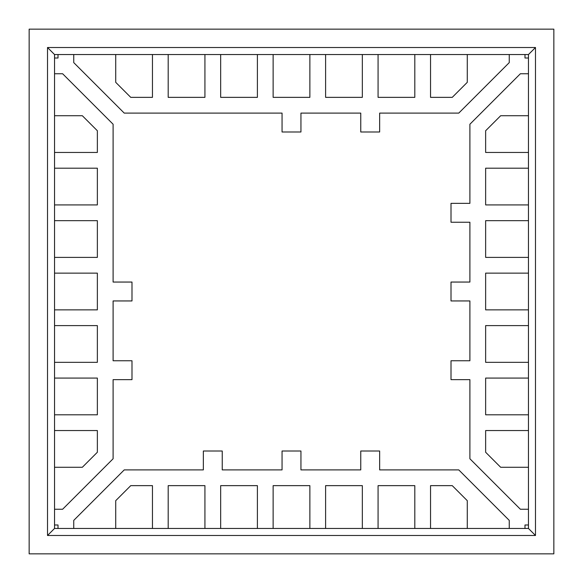 <?xml version="1.0" encoding="UTF-8"?>
<svg xmlns="http://www.w3.org/2000/svg" width="583" height="583" viewBox="0 0 583 583"><rect width="100%" height="100%" fill="white"/><g stroke="black" fill="none" stroke-linecap="round" stroke-linejoin="round"><path stroke-width="0.87" d="M29.15 29.15L29.15 553.85L553.85 553.85L553.85 29.15L29.15 29.15L553.85 29.15L553.85 553.85L29.15 553.85L29.15 29.15M535.486 535.486L47.515 535.486L47.515 47.515L535.486 47.515L535.486 535.486L47.515 535.486L54.54 528.46L528.46 528.46L528.46 54.54L54.54 54.54L54.54 528.46L528.46 528.46L535.486 535.486L528.46 528.46L528.46 54.54L54.54 54.54L54.54 528.46L47.515 535.486L47.515 47.515L54.54 54.54L47.515 47.515L535.486 47.515L528.46 54.54L535.486 47.515L535.486 535.486M467.275 528.46L467.275 500.666L452.248 485.639L430.545 485.639L430.545 528.46L430.545 485.639L452.248 485.639L467.275 500.666L467.275 528.46M54.54 467.275L82.334 467.275L97.361 452.248L97.361 430.545L54.54 430.545L97.361 430.545L97.361 452.248L82.334 467.275L54.54 467.275M54.54 414.805L97.361 414.805L97.361 378.075L54.54 378.075L97.361 378.075L97.361 414.805L54.54 414.805M54.54 362.334L97.361 362.334L97.361 325.606L54.54 325.606L97.361 325.606L97.361 362.334L54.54 362.334M414.805 528.46L414.805 485.639L378.075 485.639L378.075 528.46L378.075 485.639L414.805 485.639L414.805 528.46M362.334 528.46L362.334 485.639L325.606 485.639L325.606 528.46L325.606 485.639L362.334 485.639L362.334 528.46M273.136 54.54L273.136 97.361L309.865 97.361L309.865 54.54L309.865 97.361L273.136 97.361L273.136 54.54M54.54 309.865L97.361 309.865L97.361 273.136L54.54 273.136L97.361 273.136L97.361 309.865L54.54 309.865M309.865 528.46L309.865 485.639L273.136 485.639L273.136 528.46L273.136 485.639L309.865 485.639L309.865 528.46M528.46 273.136L485.639 273.136L485.639 309.865L528.46 309.865L485.639 309.865L485.639 273.136L528.46 273.136M528.46 115.726L500.666 115.726L485.639 130.752L485.639 152.454L528.46 152.454L485.639 152.454L485.639 130.752L500.666 115.726L528.46 115.726M115.726 54.54L115.726 82.334L130.752 97.361L152.454 97.361L152.454 54.54L152.454 97.361L130.752 97.361L115.726 82.334L115.726 54.54M528.46 220.666L485.639 220.666L485.639 257.394L528.46 257.394L485.639 257.394L485.639 220.666L528.46 220.666M528.46 168.196L485.639 168.196L485.639 204.924L528.46 204.924L485.639 204.924L485.639 168.196L528.46 168.196M220.666 54.54L220.666 97.361L257.394 97.361L257.394 54.54L257.394 97.361L220.666 97.361L220.666 54.54M168.196 54.54L168.196 97.361L204.924 97.361L204.924 54.54L204.924 97.361L168.196 97.361L168.196 54.54M113.102 458.77L113.102 379.65L131.991 379.65L131.991 360.76L113.102 360.76L113.102 300.945L131.991 300.945L131.991 282.055L131.991 300.945L113.102 300.945L113.102 360.76L131.991 360.76L131.991 379.65L113.102 379.65L113.102 458.77L62.621 509.25L54.54 509.25L62.621 509.25L113.102 458.77L62.621 509.25M124.23 113.102L282.055 113.102L282.055 131.991L300.945 131.991L300.945 113.102L360.76 113.102L360.76 131.991L379.65 131.991L379.65 113.102L458.77 113.102L509.25 62.621L458.77 113.102L379.65 113.102L379.65 131.991L360.76 131.991L360.76 113.102L300.945 113.102L300.945 131.991L282.055 131.991L282.055 113.102L124.23 113.102L73.749 62.621L73.749 54.54L73.749 62.621L124.23 113.102L73.749 62.621M469.898 124.23L469.898 203.35L469.898 124.23L520.379 73.749L528.46 73.749L520.379 73.749L469.898 124.23L520.379 73.749M451.009 222.24L469.898 222.24L469.898 282.055L469.898 222.24L451.009 222.24L451.009 203.35L469.898 203.35L451.009 203.35L451.009 222.24L451.009 203.35M451.009 300.945L469.898 300.945L469.898 360.76L469.898 300.945L451.009 300.945L451.009 282.055L469.898 282.055L451.009 282.055L451.009 300.945L451.009 282.055M458.77 469.898L379.65 469.898L379.65 451.009L360.76 451.009L360.76 469.898L300.945 469.898L300.945 451.009L282.055 451.009L282.055 469.898L222.24 469.898L222.24 451.009L203.35 451.009L203.35 469.898L124.23 469.898L73.749 520.379L124.23 469.898L203.35 469.898L203.35 451.009L222.24 451.009L222.24 469.898L282.055 469.898L282.055 451.009L300.945 451.009L300.945 469.898L360.76 469.898L360.76 451.009L379.65 451.009L379.65 469.898L458.77 469.898L509.25 520.379L509.25 528.46L509.25 520.379L458.77 469.898L509.25 520.379M113.102 282.055L113.102 124.23L62.621 73.749L113.102 124.23L113.102 282.055L131.991 282.055L113.102 282.055M451.009 379.65L469.898 379.65L469.898 458.77L520.379 509.25L469.898 458.77L469.898 379.65L451.009 379.65L451.009 360.76L469.898 360.76L451.009 360.76L451.009 379.65L451.009 360.76M520.379 509.25L528.46 509.25L520.379 509.25L469.898 458.77M524.991 524.991L528.46 524.991L524.991 524.991L524.991 528.46L524.991 524.991M73.749 520.379L73.749 528.46L73.749 520.379L124.23 469.898M58.008 524.991L58.008 528.46L58.008 524.991L54.54 524.991L58.008 524.991M62.621 73.749L54.54 73.749L62.621 73.749L113.102 124.23M58.008 58.008L54.54 58.008L58.008 58.008L58.008 54.54L58.008 58.008M509.25 62.621L509.25 54.54L509.25 62.621L458.77 113.102M524.991 58.008L524.991 54.54L524.991 58.008L528.46 58.008L524.991 58.008M203.35 451.009L222.24 451.009M282.055 451.009L300.945 451.009M360.76 451.009L379.65 451.009M379.65 131.991L360.76 131.991M300.945 131.991L282.055 131.991M131.991 282.055L131.991 300.945M131.991 360.76L131.991 379.65M152.454 528.46L152.454 485.639L130.752 485.639L115.726 500.666L115.726 528.46L115.726 500.666L130.752 485.639L152.454 485.639L152.454 528.46M528.46 430.545L485.639 430.545L485.639 452.248L500.666 467.275L528.46 467.275L500.666 467.275L485.639 452.248L485.639 430.545L528.46 430.545M430.545 54.54L430.545 97.361L452.248 97.361L467.275 82.334L467.275 54.54L467.275 82.334L452.248 97.361L430.545 97.361L430.545 54.54M54.54 152.454L97.361 152.454L97.361 130.752L82.334 115.726L54.54 115.726L82.334 115.726L97.361 130.752L97.361 152.454L54.54 152.454M54.54 257.394L97.361 257.394L97.361 220.666L54.54 220.666L97.361 220.666L97.361 257.394L54.54 257.394M325.606 54.54L325.606 97.361L362.334 97.361L362.334 54.54L362.334 97.361L325.606 97.361L325.606 54.54M528.46 325.606L485.639 325.606L485.639 362.334L528.46 362.334L485.639 362.334L485.639 325.606L528.46 325.606M257.394 528.46L257.394 485.639L220.666 485.639L220.666 528.46L220.666 485.639L257.394 485.639L257.394 528.46M528.46 378.075L485.639 378.075L485.639 414.805L528.46 414.805L485.639 414.805L485.639 378.075L528.46 378.075M204.924 528.46L204.924 485.639L168.196 485.639L168.196 528.46L168.196 485.639L204.924 485.639L204.924 528.46M54.54 204.924L97.361 204.924L97.361 168.196L54.54 168.196L97.361 168.196L97.361 204.924L54.54 204.924M378.075 54.54L378.075 97.361L414.805 97.361L414.805 54.54L414.805 97.361L378.075 97.361L378.075 54.54"/></g></svg>
